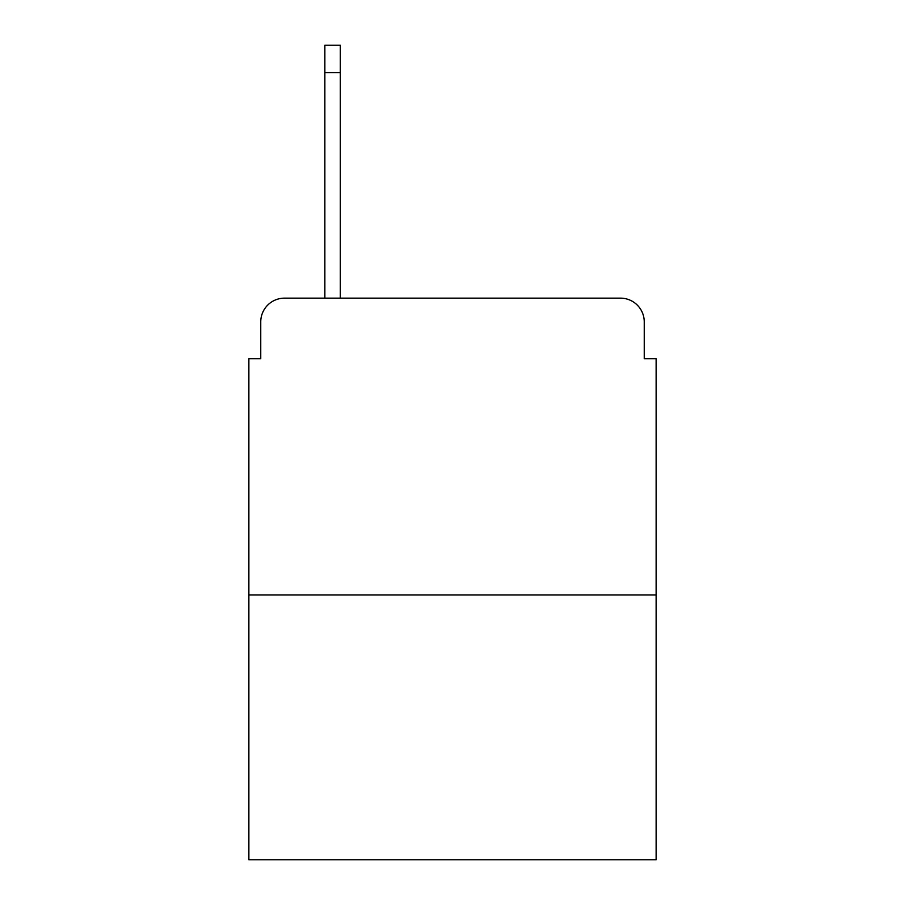 <?xml version="1.0" encoding="UTF-8"?>
<svg xmlns="http://www.w3.org/2000/svg" width="905" height="905" viewBox="0 0 905 905"><rect width="100%" height="100%" fill="white"/><g stroke="black" fill="none" stroke-linecap="round" stroke-linejoin="round"><path stroke-width="1.36" d="M260.753 321.897L260.753 358.697L260.753 321.897A23.745 23.745 0 0 1 284.498 298.152L324.861 298.152L324.861 45.25L340.303 45.25L340.303 72.558L324.861 72.558M656.125 594.981L248.875 594.981L248.875 859.75L656.125 859.75L656.125 358.697L644.247 358.697L644.247 321.897A23.745 23.745 0 0 0 620.502 298.152L284.498 298.152M248.875 594.981L248.875 358.697L260.753 358.697M340.303 72.558L340.303 298.152L359.885 298.152M545.115 298.152L620.502 298.152M644.247 358.697L644.247 321.897"/></g></svg>
